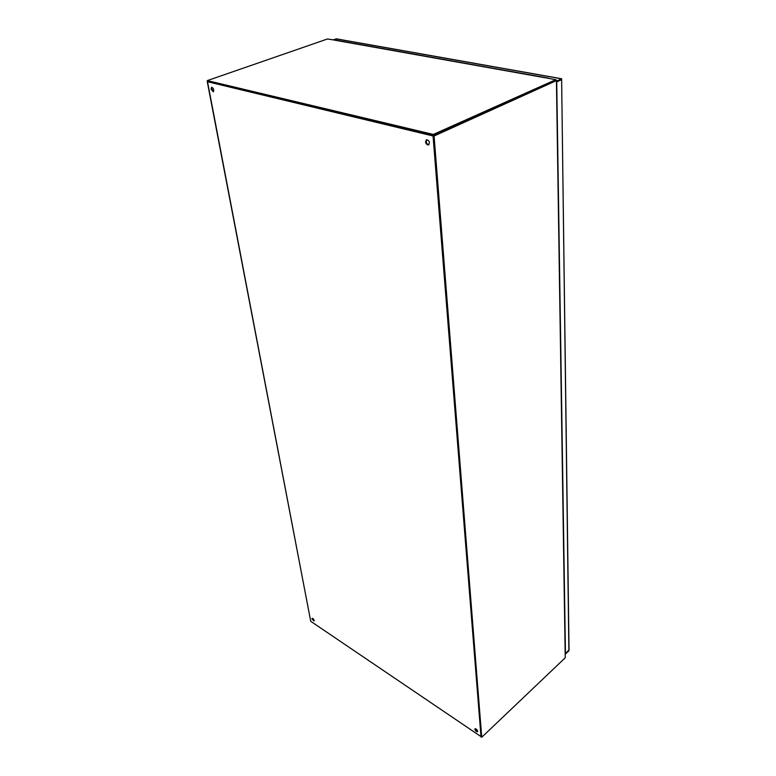 <?xml version="1.0" encoding="UTF-8"?>
<svg xmlns="http://www.w3.org/2000/svg" width="776" height="776" viewBox="0 0 776 776"><rect width="100%" height="100%" fill="white"/><g stroke="black" fill="none" stroke-linecap="round" stroke-linejoin="round"><path stroke-width="1.16" d="M314.202 620.771L312.398 618.268M213.565 91.607L211.683 89.007L211.926 87.29M428.924 144.675C427.479 144.569 426.567 143.521 426.189 141.533L426.79 139.641M477.725 731.438L475.31 728.654M311.991 618.938L312.107 618.327C313.475 618.695 314.125 619.597 314.067 621.033L311.991 618.938M211.062 89.221L211.586 87.319C213.642 88.28 214.215 89.773 213.284 91.791L211.062 89.221M425.549 141.824L426.451 139.738C429.322 140.475 430.05 142.192 428.633 144.869C427.072 145.093 426.043 144.074 425.549 141.824M474.873 729.285L475.019 728.771C476.687 728.984 477.55 729.973 477.589 731.72C476.425 731.836 475.513 731.021 474.873 729.285M481.023 736.967L433.056 135.994L207.26 81.664L310.72 621.295L481.333 736.831M207.396 81.131L310.72 621.295M313.329 618.889L312.699 619.364M433.619 135.364L481.227 736.763L481.906 737.113L565.229 657.796L556.421 80.626L434.065 136.013L481.721 737.103L481.052 736.987M335.465 40.236L327.472 38.984L207.299 80.607L433.328 134.432L555.645 79.753L545.858 77.794M335.213 40.071L546.129 77.707M207.493 81.325L433.406 135.344L555.655 80.258M556.421 80.626L555.849 80.006M565.229 657.796L556.693 80.364M333.243 39.721L336.765 38.984M561.62 78.948L561.63 79.686L556.838 81.849L561.63 79.686L556.838 81.849L561.63 79.686L568.876 650.395M556.722 81.878L565.452 653.654L569.031 649.919L561.63 79.686M556.702 81.034L561.62 78.842L335.833 38.819M546.876 77.833L548.71 78.163M340.286 41.099L341.876 41.38M568.847 650.87L565.374 654.11M565.452 654.081L568.837 650.443M433.056 135.994L434.065 136.013M433.289 135.325L432.756 135.567M545.528 77.833L334.999 40.236M555.645 79.753L555.664 80.607M433.862 134.384L433.93 135.296M207.367 80.646L207.512 81.422M433.406 135.344L433.328 134.432M434.298 135.538L433.609 135.373M556.838 81.849L556.828 81.005M481.75 737.161L481.004 737.035M555.849 80.423L555.839 79.569M207.444 81.383L207.299 80.607M336.309 38.819L561.669 78.754"/></g></svg>

